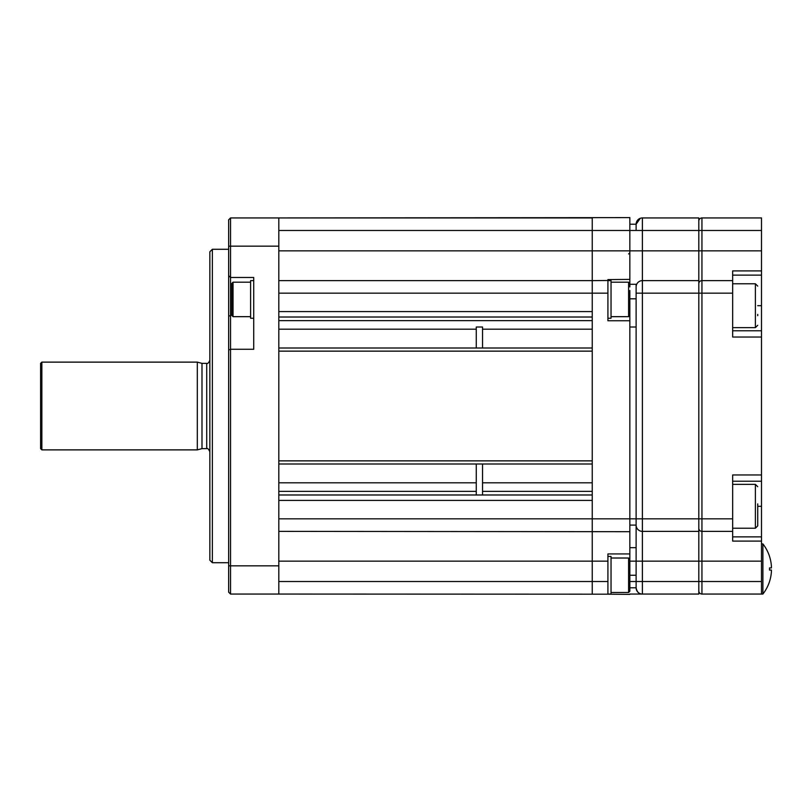 <?xml version="1.0" encoding="UTF-8"?>
<svg xmlns="http://www.w3.org/2000/svg" width="812" height="812" viewBox="0 0 812 812"><rect width="100%" height="100%" fill="white"/><g stroke="black" fill="none" stroke-linecap="round" stroke-linejoin="round"><path stroke-width="1.22" d="M698.807 221.077A3.136 3.136 0 0 1 701.944 217.941A3.136 3.136 0 0 0 698.807 221.077A3.136 3.136 0 0 1 701.944 217.941L761.494 217.941L701.944 217.941L701.944 230.476L698.807 230.476L698.807 217.941L642.383 217.941L642.383 594.059L629.848 594.059L642.383 594.059C639.024 594.151 636.943 592.06 636.121 587.786A6.273 6.273 0 0 0 642.383 594.059L698.807 594.059L698.807 561.153L636.121 561.153L636.121 525.1A6.273 6.273 0 0 0 642.383 531.373A6.273 6.273 0 0 1 636.121 525.1L636.121 286.9A6.273 6.273 0 0 1 642.383 280.627L698.807 280.627L698.807 230.476L636.121 230.476L636.121 224.213L640.262 218.316M761.494 217.941L761.494 270.903L732.657 270.903L732.657 293.162L698.807 293.162L698.807 280.627M636.121 293.162L698.807 293.162L698.807 518.838L636.121 518.838L636.121 548.465L636.121 284.281L636.121 293.162L636.121 284.281L629.848 284.281M698.807 531.373L698.807 518.838L701.944 518.838L701.944 531.373A3.136 3.136 0 0 1 698.807 528.236A3.136 3.136 0 0 0 701.944 531.373L701.944 561.153L698.807 561.153L698.807 531.373L642.383 531.373L698.807 531.373M642.383 594.059A6.273 6.273 0 0 1 636.121 587.786L629.848 587.786L636.121 587.786L636.121 561.153L629.848 561.153L629.848 553.936L629.848 575.881L629.848 531.698L278.81 531.373M636.121 286.9L636.121 284.281M278.81 217.941L230.537 217.941L228.659 219.819L228.659 350.043L230.537 349.272L253.73 349.272L253.73 277.491L230.537 277.491L230.537 594.059L278.81 594.059L278.81 217.941L629.848 217.616L629.848 230.476L636.121 230.476L636.121 224.213L629.848 224.213L629.848 220.762L629.848 224.213L636.121 224.213A6.273 6.273 0 0 1 642.383 217.941L686.272 217.941M761.494 270.903L761.494 594.059L701.944 594.059A3.136 3.136 0 0 1 698.807 590.923A3.136 3.136 0 0 0 701.944 594.059L701.944 581.524L629.848 581.524M732.657 280.627L701.944 280.627L701.944 518.838L732.657 518.838L732.657 531.373L701.944 531.373M698.807 283.764A3.136 3.136 0 0 1 701.944 280.627L701.944 250.847L629.848 250.847L629.848 286.951M732.657 293.162L732.657 337.041L761.494 337.041M732.657 330.778L761.494 330.778M761.494 474.959L732.657 474.959L732.657 518.838M761.494 481.222L732.657 481.222M732.657 531.373L732.657 541.096L761.494 541.096M278.81 280.627L592.242 280.627L592.242 250.847L629.848 250.847L629.848 230.476L592.242 230.476L592.242 250.857L592.242 217.941L260.002 217.941M757.728 314.437L757.728 315.655M757.728 503.876L757.728 525.892L757.728 503.876M212.358 562.716L209.851 560.209L209.851 251.791L212.358 249.284L212.358 562.716L228.659 562.716M228.659 350.043L228.659 565.852L278.81 565.852L278.81 561.143L592.242 561.143L592.242 581.524L592.242 518.838L629.848 518.838L629.848 531.698M278.81 542.02L278.81 406M230.537 217.941L230.537 246.148L278.81 246.148L278.81 250.857L592.242 250.857M278.81 269.98L278.81 358.985M228.659 246.148L230.537 246.148L230.537 277.491L228.659 275.613M228.659 565.852L228.659 592.181L230.537 594.059M197.316 449.878L197.316 362.122L41.859 362.122L41.859 449.878L197.316 449.878L201.995 448.63L201.995 363.37L197.316 362.122M41.859 449.878L40.6 448.63L40.6 363.37L41.859 362.122M278.81 581.524L592.242 581.524L592.242 594.059L592.242 581.524L607.914 581.524L607.914 594.191L278.81 594.059M592.242 280.627L592.242 293.162L278.81 293.162L278.81 311.585L592.242 311.585L592.242 280.627L607.914 280.495L607.914 293.162L592.242 293.162L592.242 518.838L278.81 518.838L278.81 500.415L592.242 500.415L592.242 531.373M278.81 460.861L278.81 351.139L592.242 351.139L592.242 460.861L278.81 460.861M253.73 318.243L250.603 318.243L250.603 280.627L253.73 280.627M231.796 283.449L233.044 282.19L233.044 316.67L231.796 315.421L231.796 283.449L231.796 308.479M607.914 318.243L611.04 318.243L611.04 280.627L607.914 280.627M607.914 594.059L611.04 594.059L611.04 556.443L607.914 556.443M629.848 290.493L629.848 302.724M629.848 305.089L629.848 296.147M629.848 565.264L629.848 591.237L629.848 565.264M629.848 566.827L629.848 576.621M607.914 581.524L607.914 553.936L629.848 553.936M278.81 230.476L592.242 230.476L592.242 217.941M607.914 280.495L607.914 279.602L629.848 279.399M607.914 293.162L607.914 320.75L629.848 320.75L629.848 518.838L636.121 518.838L636.121 547.674L629.848 547.674M607.914 594.191L629.848 594.384M629.848 298.806L629.848 320.75L629.848 298.806L636.121 298.806M762.894 543.908L762.894 594.059A40.742 40.742 0 0 0 769.512 581.615L769.502 581.605A40.732 40.732 0 0 0 771.4 571.932L771.4 570.054L769.502 570.054A39.869 34.52 -90 0 0 769.502 567.923L771.4 567.923L771.4 566.035A40.732 40.732 0 0 0 769.502 556.362L769.512 556.352A40.742 40.742 0 0 0 762.894 543.908L761.494 543.908M769.502 570.054L771.4 570.054M771.4 567.923L769.502 567.923M629.848 327.013L636.121 327.013L636.121 518.838M629.848 525.1L636.121 525.1M476.268 348.003L476.268 327.013L482.541 327.013L482.541 348.003M482.541 463.997L482.541 494.985M476.268 463.997L476.268 494.985M636.121 224.213A6.273 6.273 0 0 1 642.383 217.941M629.848 575.251L636.121 575.251M757.728 506.302L761.494 506.302M761.494 561.153L701.944 561.153L701.944 581.524L761.494 581.524M761.494 230.476L701.944 230.476L701.944 250.847L761.494 250.847M761.494 275.126L732.657 275.126M757.728 305.698L761.494 305.698M732.657 536.874L761.494 536.874M732.657 327.642L755.383 327.642L755.383 283.764L757.728 286.108M732.657 528.236L755.383 528.236L755.383 484.358L757.728 486.713M231.796 314.944L228.659 316.274M209.851 451.756C208.643 449.097 207.598 448.051 206.715 448.63L206.715 363.37L201.995 363.37M278.81 320.638L592.242 320.638M278.81 482.805L476.268 482.805M482.541 482.805L592.242 482.805M278.81 494.985L592.242 494.985M278.81 491.361L476.268 491.361M482.541 491.361L592.242 491.361M592.242 463.997L278.81 463.997M278.81 348.003L592.242 348.003M278.81 329.195L476.268 329.195M482.541 329.195L592.242 329.195M592.242 317.015L278.81 317.015M611.04 316.67L628.6 316.67L628.6 282.19L629.848 283.449M629.848 591.237L628.6 592.496L628.6 558.017L611.04 558.017M607.914 561.153L592.242 561.153M755.383 327.642L757.728 325.287M732.657 283.764L755.383 283.764M755.383 528.236L757.728 525.892M732.657 484.358L755.383 484.358M228.659 249.284L212.358 249.284M206.715 363.37C207.699 363.888 208.745 362.842 209.851 360.244M206.715 448.63L201.995 448.63M233.044 282.19L250.603 282.19M233.044 316.67L250.603 316.67M628.6 253.983L629.848 252.735M628.6 282.19L611.04 282.19M628.6 316.67L629.848 315.421M628.6 592.496L611.04 592.496M628.6 558.017L629.848 559.265M762.894 594.059L761.494 594.059"/></g></svg>
